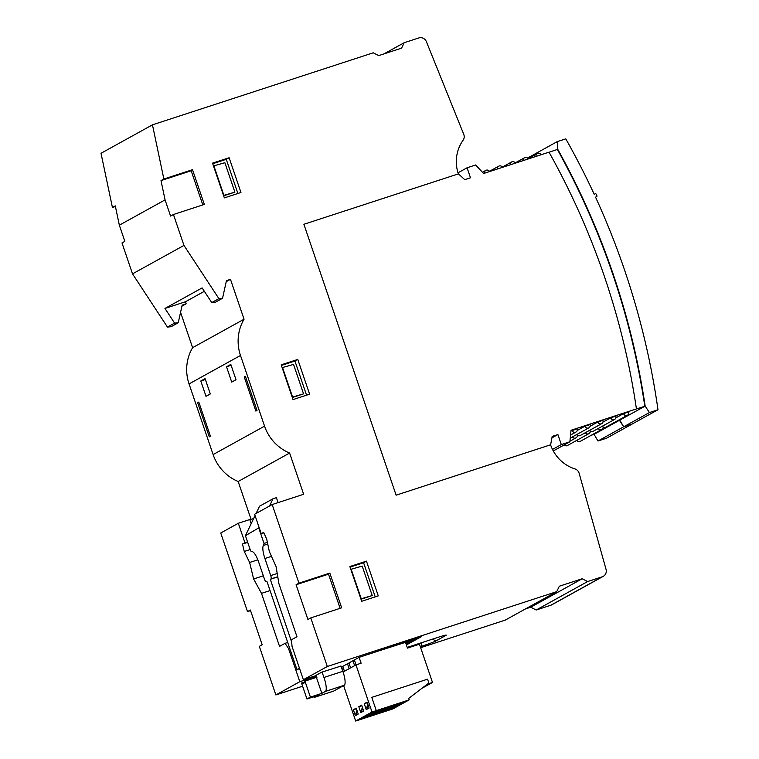 <?xml version="1.0" encoding="UTF-8"?>
<svg xmlns="http://www.w3.org/2000/svg" width="759" height="759" viewBox="0 0 759 759"><rect width="100%" height="100%" fill="white"/><g stroke="black" fill="none" stroke-linecap="round" stroke-linejoin="round"><path stroke-width="1.14" d="M405.486 642.332L379.709 650.615M405.714 642.996L409.699 641.81L413.987 639.448L405.515 642.408M409.433 641.032L409.699 641.81M406.008 643.86L408.418 642.522L405.856 643.423M406.302 644.733L419.85 637.237L375.126 652.114M304.691 681.99L301.522 683.024L306.959 698.992L310.393 697.094L321.835 693.365L316.399 677.389A21.802 5.617 -108.1 0 0 316.475 677.019L316.901 677.597A9.345 2.41 -108.1 0 0 316.247 675.463L316.171 675.244M321.835 693.365L325.326 691.44A12.457 3.207 -108.1 0 0 324.169 678.081A12.457 3.207 -108.1 0 0 323.96 677.464L322.044 672.066M333.495 691.126A12.457 3.207 -108.1 0 0 333.647 691.098A12.457 3.207 -108.1 0 0 333.789 691.032L344.207 685.273A12.457 3.207 -108.1 0 0 343.049 671.914A12.457 3.207 -108.1 0 0 342.84 671.307L340.914 665.909M311.124 677.597L311.759 677.246L311.958 677.834A9.345 2.41 -108.1 0 0 312.281 678.736M311.759 677.246L316.342 675.747M316.399 677.389L304.957 681.127L310.393 697.094M306.959 698.992L318.401 695.263L314.919 697.189L333.789 691.032M301.522 683.024A21.802 5.617 -108.1 0 0 303.41 683.432A21.802 5.617 -108.1 0 0 304.957 681.127M313.476 696.866A12.457 3.207 -108.1 0 0 314.767 697.255A12.457 3.207 -108.1 0 0 314.919 697.189M291.674 642.123L270.299 579.316L277.785 576.878M270.299 579.316L271.01 578.918A3.112 0.806 -108.1 0 0 270.726 575.578L264.91 558.501A12.457 3.207 71.9 0 1 263.42 545.446A14.013 3.615 -108.1 0 0 264.018 543.425L267.386 542.334M256.087 513.435L259.55 506.215L272.984 498.786L276.409 497.667L278.098 502.61M259.161 527.638L245.423 535.693L250.593 550.854A14.013 3.615 -108.1 0 0 252.159 551.679A12.457 3.207 71.9 0 1 258.62 561.983L264.436 579.06A3.112 0.806 -108.1 0 0 266.115 581.622A3.112 0.806 -108.1 0 0 266.153 581.612L266.864 581.214L296.94 669.552L299.615 668.679M272.984 498.786L269.521 506.016M264.018 543.425L258.857 528.264M245.423 535.693L255.052 515.589M299.444 668.167L296.94 669.552M358.798 706.724L361.654 705.139L363.665 711.031L360.81 712.616L358.798 706.724L361.853 705.728M354.481 660.245L352.954 660.738L354.624 665.652M356.218 708.156L358.22 714.039L355.364 715.623L353.352 709.731L356.218 708.156M356.417 708.735L353.352 709.731M359.111 657.341L405.448 642.218L407.45 648.11L419.471 644.192L432.497 682.464L429.063 683.584L427.564 679.172L428.863 682.996L408.693 698.413L409.186 699.883L392.858 708.915L355.667 721.05L372.005 712.018L355.971 664.903L361.113 663.224L359.111 657.341L354.377 659.951L356.056 664.875M367.299 702.72L364.244 703.716L367.1 702.132L369.111 708.024L366.246 709.599L364.244 703.716M409.186 699.883L376.293 710.614L359.965 719.646L376.293 710.614L371.787 697.369L427.564 679.172L371.787 697.369L376.293 710.614L372.005 712.018M343.087 672.028L355.971 664.903M355.667 721.05L343.609 685.605M352.954 660.738L348.931 662.968L350.611 667.873M421.862 688.347L432.497 682.464M425.552 685.529L429.063 683.584M349.036 663.252L347.508 663.755L349.178 668.66M344.444 671.279L342.774 666.364L347.508 663.755M361.872 712.018L361.35 710.471L362.404 707.341M367.318 709.01L366.796 707.464L367.849 704.333M367.754 715.993L363.314 718.441L390.515 709.57L394.946 707.113L367.754 715.993M378.646 709.969L374.206 712.416L401.407 703.546L405.837 701.098L378.646 709.969M373.2 712.976L368.76 715.433L395.961 706.563L400.391 704.105L373.2 712.976M356.426 715.035L355.905 713.479L356.967 710.358M389.49 708.897L390.515 709.57M363.134 709.485L361.35 710.471M394.936 705.889L395.961 706.563M368.58 706.477L366.796 707.464M400.382 702.872L401.407 703.546M357.688 712.492L355.905 713.479M458.009 172.796L467.079 167.777L475.665 164.978L483.606 173.507L549.023 152.17A725.481 700.102 -118.9 0 1 604.496 276.712A725.481 700.102 -118.9 0 1 636.431 408.93L644.808 406.283L619.799 420.106L617.029 421.017M596.631 196.638A0.626 0.598 61.1 0 0 596.669 196.619L595.53 197.141A747.368 721.221 61.1 0 1 657.987 409.756L649.41 412.554L645.159 406.084A734.816 709.115 61.1 0 0 613.082 273.914A734.816 709.115 61.1 0 0 557.751 149.324L549.061 152.236M645.159 406.084L644.808 406.283A734.816 709.115 61.1 0 0 612.722 274.113A734.816 709.115 61.1 0 0 557.4 149.514M596.669 196.619A0.626 0.598 61.1 0 0 596.916 195.822L596.128 194.124A0.626 0.598 61.1 0 0 595.322 193.811L594.231 194.313A747.368 721.221 61.1 0 0 565.768 138.85L557.191 141.658L557.751 149.324M467.079 167.777L470.495 177.786L464.774 179.655L458.398 173.887L303.894 224.285L396.122 495.181L550.588 444.802M602.988 422.07L610.672 417.82L615.824 416.141A2.799 2.704 61.1 0 1 614.61 419.433A2.799 2.704 61.1 0 1 610.672 417.82M577.248 430.467L584.933 426.216L590.085 424.537A2.799 2.704 61.1 0 1 588.861 427.829A2.799 2.704 61.1 0 1 584.933 426.216M550.626 444.783L552.182 436.416L557.903 434.556L561.309 444.565L569.886 441.766L571.015 430.277L636.431 408.93M570.939 431.036L577.21 428.74A2.799 2.704 61.1 0 1 575.996 432.032A2.799 2.704 61.1 0 1 572.058 430.419M590.113 426.273L597.807 422.023L602.95 420.344A2.799 2.704 61.1 0 1 601.735 423.636A2.799 2.704 61.1 0 1 597.807 422.023M615.862 417.877L623.547 413.627L628.699 411.938A2.799 2.704 61.1 0 1 627.475 415.23A2.799 2.704 61.1 0 1 623.547 413.627M657.987 409.756L606.545 438.199L597.969 440.998L594.079 434.328L591.308 435.239M557.903 434.556L551.907 437.867M561.309 444.565L552.505 449.432M569.886 441.766L553.292 450.941M619.799 420.106L623.689 426.776L632.266 423.977L623.689 426.776L597.969 440.998M649.41 412.554L623.689 426.776L619.439 420.306A734.816 709.115 61.1 0 0 619.429 420.23A734.816 709.115 -118.9 0 1 619.439 420.306L594.079 434.328M557.191 141.658L531.461 155.88L531.537 156.79L531.461 155.88L527.505 158.071M489.612 171.553A2.799 2.704 61.1 0 0 484.536 173.204M502.486 167.35A2.799 2.704 61.1 0 0 497.411 169.01M515.361 163.147A2.799 2.704 61.1 0 0 510.285 164.807M528.236 158.954A2.799 2.704 61.1 0 0 523.15 160.604M541.101 154.751A2.799 2.704 61.1 0 0 536.025 156.411M576.707 434.556A2.799 2.704 61.1 0 0 580.303 435.486L601.735 423.636M589.582 430.353A2.799 2.704 61.1 0 0 593.168 431.283L614.61 419.433M602.447 426.16A2.799 2.704 61.1 0 0 606.043 427.089L627.475 415.23M577.267 436.292L578.311 435.713M588.785 430.799L589.686 430.505M616.317 421.406L619.088 420.505A734.816 709.115 61.1 0 0 619.059 420.353M575.91 434.992L576.812 434.698M590.141 432.099L591.185 431.52M601.659 426.596L602.551 426.302M572.419 436.928A2.799 2.704 61.1 0 0 577.371 435.258M564.146 444.945A2.799 2.704 61.1 0 0 567.447 445.514L588.889 433.655A2.799 2.704 61.1 0 0 590.246 431.055M585.293 432.725A2.799 2.704 61.1 0 0 588.889 433.655M576.726 440.381A2.799 2.704 61.1 0 0 580.322 441.311L601.754 429.461A2.799 2.704 61.1 0 0 603.12 426.862M598.168 428.522A2.799 2.704 61.1 0 0 601.754 429.461M206.012 396.321L200.803 381.009L205.091 378.637L210.3 393.949L206.012 396.321M230.812 364.415L226.524 366.787L231.732 382.1L236.021 379.728L230.812 364.415M198.08 402.45L198.801 402.061L210.423 436.216L209.285 436.842L197.653 402.687L198.08 402.45M255.868 411.084L257.016 410.458L245.385 376.293L244.237 376.929L255.868 411.084M244.056 319.226A43.595 42.068 61.1 0 0 240.499 355.468L264.559 426.141A43.595 42.068 61.1 0 0 289.615 453.047L303.647 494.28L272.177 504.536L298.942 583.159L329.833 573.083L341.664 607.826L310.773 617.902L327.309 666.487L556.717 591.65L559.317 586.223L582.2 578.756L587.608 581.565L602.229 576.802A6.224 6.006 61.1 0 0 606.052 569.383L579.136 473.293A6.224 6.006 61.1 0 0 574.971 468.929A37.371 36.062 -118.9 0 1 550.579 444.793L396.122 495.181L303.894 224.285L458.36 173.896A37.371 36.062 -118.9 0 1 463.085 140.263A6.224 6.006 61.1 0 0 463.749 134.324L426.387 41.641A6.224 6.006 61.1 0 0 418.788 37.95L404.168 42.722L401.568 48.149L378.684 55.616L373.276 52.798L152.455 124.837L163.868 179.02L192.511 169.684L204.332 204.427L173.441 214.503L183.972 245.423L218.905 298.629L222.539 298.268L226.467 280.631L230.47 279.321L244.056 319.226L192.606 347.679A43.595 42.068 61.1 0 0 189.057 383.921L213.118 454.584A43.595 42.068 61.1 0 0 238.165 481.5L251.058 519.365M230.47 279.321L226.239 281.665M204.361 291.314L185.471 301.759L186.173 303.818L181.932 306.162M289.615 453.047L238.165 481.5M340.971 666.07L321.75 672.161L314.814 675.994L303.372 679.722L292.054 646.45L291.475 639.771L296.978 636.735L278.933 583.728L276.058 566.556L269.35 551.594L266.694 539.061L263.667 532.344L261.219 533.691L254.607 514.26L272.177 504.536M152.455 124.837L101.013 153.29L112.427 207.473L115.283 205.888L119.343 225.176L124.855 241.371L122 242.946L132.521 273.866L167.454 327.082L171.098 326.712L178.242 322.765L174.598 323.125L167.454 327.082M115.406 206.495L112.427 207.473M327.309 666.487L303.372 679.722M251.172 523.701L249.758 519.535L238.317 523.264L244.929 542.704L242.482 544.051L244.265 551.47L249.626 562.495L253.62 578.965L261.494 593.367L279.54 646.374L285.042 643.328L288.477 648.423L299.805 681.696L311.247 677.967L306.37 680.662M299.805 681.696L275.868 694.94L302.613 686.212M250.555 610.606L247.5 611.602L250.356 610.027L262.187 644.77L259.331 646.355L275.868 694.94M238.317 523.264L220.736 532.989L247.5 611.602M212.729 163.726L226.267 159.314L237.89 193.479M191.183 170.766L161.012 180.604L163.868 179.02M173.441 214.503L170.585 216.087L165.073 199.892L161.012 180.604M223.886 195.262L213.867 165.823L224.873 162.711L234.901 192.16L223.535 195.461M223.658 195.822L234.901 192.16M350.06 567.134L363.589 562.713L375.221 596.878M328.505 574.165L296.086 584.743L307.917 619.486L310.773 617.902M361.218 598.661L351.189 569.222L362.204 566.11L372.233 595.559L360.857 598.86M360.98 599.231L372.233 595.559M281.39 365.43L294.928 361.018L306.56 395.173M292.547 396.966L282.528 367.517L293.543 364.415L303.562 393.855L292.196 397.166M292.319 397.526L303.562 393.855M281.2 364.851L297.784 359.434L309.615 394.177L293.021 399.595L281.2 364.851M212.529 163.147L229.123 157.739L240.954 192.482L224.36 197.89L212.529 163.147M349.861 566.546L366.455 561.138L378.276 595.881L361.692 601.289L349.861 566.546M218.905 298.629L211.752 302.585L215.395 302.224L222.539 298.268M253.648 518.52L249.834 519.763M298.942 583.159L296.086 584.743M406.378 644.951L421.283 636.706L373.988 652.484M407.213 647.389L437.317 637.569A12.457 0.598 -18.8 0 1 446.235 635.112A12.457 0.598 -18.8 0 1 445.903 635.416L435.903 640.947A12.457 0.598 -18.8 0 1 421.606 646.26L420.315 646.677M341.322 667.038L342.84 666.544M343.267 667.825L341.778 668.309M420.666 647.702L505.276 620.094L556.717 591.65M525.475 608.927L530.759 607.2L536.167 610.018L550.787 605.246L602.229 576.802M582.2 578.756L530.759 607.2M587.608 581.565L536.167 610.018M404.168 42.722L383.969 53.889M165.073 199.892L119.343 225.176M183.972 245.423L132.521 273.866M174.598 323.125L164.969 308.448L202.122 287.908L211.752 302.585M186.173 303.818L182.169 305.127L178.242 322.765M180.566 312.3L192.606 347.679M603.234 576.356L551.793 604.809A6.224 6.006 -118.9 0 1 550.787 605.246M247.529 541.85L244.929 542.704M263.885 532.827L261.219 533.691M311.247 677.967L311 677.237M289.625 648.053L288.477 648.423M287.718 642.456L285.042 643.328M270.052 590.578L261.494 593.367M263.326 575.796L253.62 578.965M257.823 559.819L249.626 562.495M250.147 549.544L244.265 551.47M247.69 542.353L242.482 544.051M185.471 301.759L164.969 308.448M363.589 562.713L366.455 561.138M329.833 573.083L328.41 573.87L340.136 608.329M226.267 159.314L229.123 157.739M192.511 169.684L191.078 170.471L202.805 204.921M294.928 361.018L297.784 359.434M231.106 365.288L226.524 366.787M245.461 376.53L244.237 376.929M205.385 379.509L200.803 381.009M198.877 402.289L197.653 402.687M323.96 677.464L342.84 671.307M311.958 677.834L316.531 676.335M325.326 691.44L344.207 685.273M271.01 578.918L277.756 576.717M270.726 575.578L277.215 573.462M264.91 558.501L271.485 556.356M263.42 545.446L267.747 544.032M264.559 426.141L213.118 454.584M240.499 355.468L189.057 383.921M421.302 642.788L421.606 646.26M432.459 639.154L435.903 640.947M314.767 697.255L333.647 691.098M482.439 172.255L485.874 170.367M489.46 171.297L498.739 166.164M502.335 167.094L511.613 161.961M515.209 162.9L524.488 157.768M528.074 158.697L537.353 153.565M570.55 435.04L575.996 432.032M570.246 438.123L588.861 427.829M569.943 441.216L576.015 437.858"/></g></svg>
